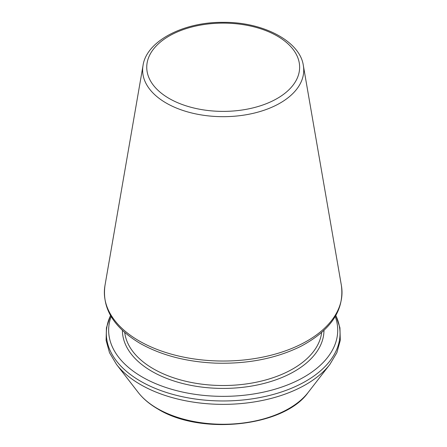 <?xml version="1.0" encoding="UTF-8"?>
<svg xmlns="http://www.w3.org/2000/svg" width="447" height="447" viewBox="0 0 447 447"><rect width="100%" height="100%" fill="white"/><g stroke="black" fill="none" stroke-linecap="round" stroke-linejoin="round"><path stroke-width="0.67" d="M111.13 316.543A114.533 66.128 0 0 0 142.196 376.989A114.533 66.128 0 0 0 277.794 388.359A114.533 66.128 0 0 0 335.239 316.543M166.223 103.056A80.561 46.51 0 0 0 257.679 112.203A80.561 46.51 0 0 0 303.345 65.547C300.121 41.459 263.339 21.797 223.014 22.35C182.806 21.909 146.247 41.532 143.023 65.547A80.561 46.51 0 0 0 166.223 103.056M169.134 98.457A76.443 44.136 0 0 0 297.026 78.672A76.443 44.136 0 0 0 203.402 24.619A76.443 44.136 0 0 0 169.134 98.457M139.168 340.938A118.818 68.598 0 0 0 274.061 354.426A118.818 68.598 0 0 0 341.413 285.616C344.492 310.017 330.976 330.249 300.859 346.319C276.067 358.539 247.493 364.143 215.136 363.12C186.064 361.785 161.015 355.192 140 343.33C113.611 327.472 101.927 308.234 104.956 285.616A118.818 68.598 0 0 0 139.168 340.938M124.724 332.518A98.703 56.987 0 0 0 153.394 368.831A98.703 56.987 0 0 0 257.746 381.911A98.703 56.987 0 0 0 321.65 332.518M122.405 330.406A100.782 58.188 0 0 0 151.924 371.373A100.782 58.188 0 0 0 261.612 384.023A100.782 58.188 0 0 0 323.969 330.406M110.554 315.543A116.846 67.463 0 0 0 140.559 381.207A116.846 67.463 0 0 0 281.996 391.796A116.846 67.463 0 0 0 335.82 315.543M138.229 392.46A93.065 53.735 0 0 0 157.378 408.519A93.065 53.735 0 0 0 308.145 392.46C284.18 426.745 200.764 435.618 157.959 409.061C149.706 404.289 143.129 398.752 138.229 392.46L116.516 364.439A116.846 67.463 0 0 0 140.559 384.599A116.846 67.463 0 0 0 329.852 364.439L336.876 352.689L340.279 340.323L339.932 327.774L335.848 315.487M143.023 65.547L104.956 285.616M303.345 65.547L341.413 285.616M116.516 364.439L109.498 352.689L106.095 340.323L106.442 327.774L110.521 315.487M308.145 392.46L329.852 364.439"/></g></svg>
